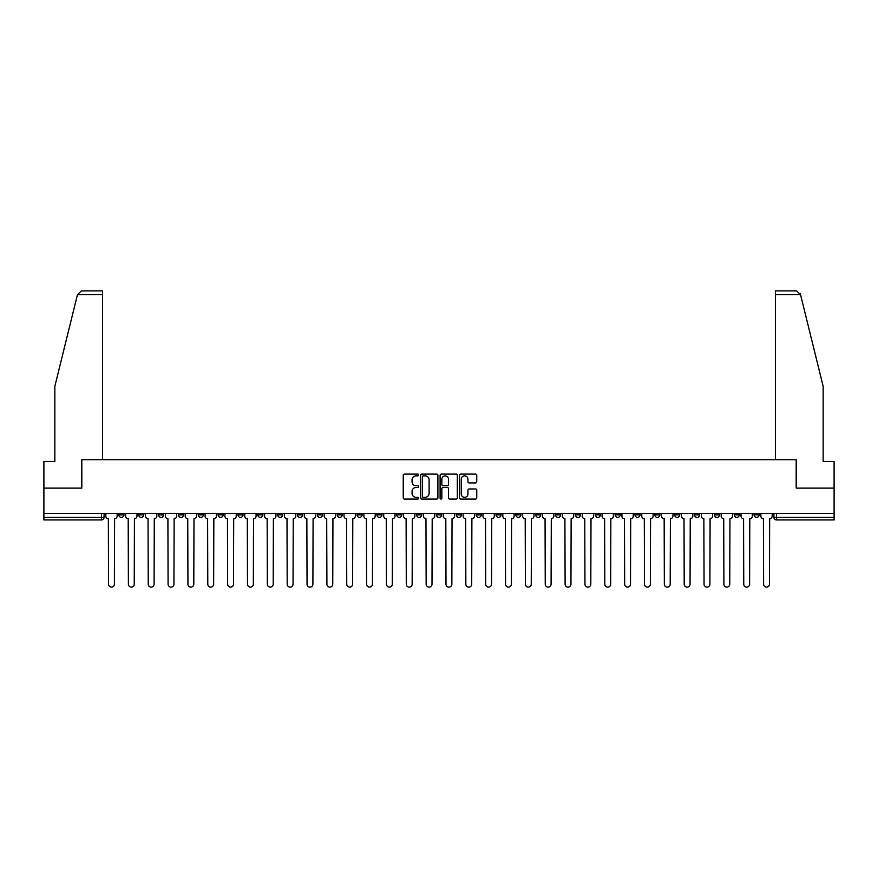 <?xml version="1.0" encoding="UTF-8"?>
<svg xmlns="http://www.w3.org/2000/svg" width="878" height="878" viewBox="0 0 878 878"><rect width="100%" height="100%" fill="white"/><g stroke="black" fill="none" stroke-linecap="round" stroke-linejoin="round"><path stroke-width="1.32" d="M418.641 474.976A0.878 0.878 0 0 0 417.763 474.098L404.495 474.098A1.251 1.251 0 0 0 403.243 475.349L403.243 497.826A1.251 1.251 0 0 0 404.495 499.077L417.763 499.077A0.878 0.878 0 0 0 418.641 498.21A0.878 0.878 0 0 0 417.763 497.332L416.051 497.332A3.995 3.995 0 0 1 412.056 493.337L412.056 491.46A3.995 3.995 0 0 1 416.051 487.466L417.763 487.466A0.878 0.878 0 0 0 418.641 486.588A0.878 0.878 0 0 0 417.763 485.721L416.051 485.721A3.995 3.995 0 0 1 412.056 481.715L412.056 479.849A3.995 3.995 0 0 1 416.051 475.854L417.763 475.854A0.878 0.878 0 0 0 418.641 474.976M654.812 513.443L654.812 514.837L659.905 514.837A2.546 2.546 0 0 1 657.359 517.383A2.546 2.546 0 0 1 654.812 514.837L654.812 513.443M634.959 513.443L634.959 514.837L640.051 514.837A2.546 2.546 0 0 1 637.505 517.383A2.546 2.546 0 0 1 634.959 514.837L634.959 513.443M515.858 513.443L515.858 514.837L520.95 514.837A2.546 2.546 0 0 1 518.404 517.383A2.546 2.546 0 0 1 515.858 514.837L515.858 513.443M496.004 513.443L496.004 514.837L501.097 514.837A2.546 2.546 0 0 1 498.55 517.383A2.546 2.546 0 0 1 496.004 514.837L496.004 513.443M476.161 513.443L476.161 514.837L481.243 514.837A2.546 2.546 0 0 1 478.697 517.383A2.546 2.546 0 0 1 476.161 514.837L476.161 513.443M436.454 513.443L436.454 514.837L441.546 514.837A2.546 2.546 0 0 1 439 517.383A2.546 2.546 0 0 1 436.454 514.837L436.454 513.443M396.757 514.837L396.757 513.443L396.757 514.837A2.546 2.546 0 0 0 399.303 517.383A2.546 2.546 0 0 1 396.757 514.837L401.839 514.837A2.546 2.546 0 0 1 399.303 517.383A2.546 2.546 0 0 0 401.839 514.837L401.839 513.443L401.839 514.837M376.903 514.837L376.903 513.443L376.903 514.837A2.546 2.546 0 0 0 379.45 517.383A2.546 2.546 0 0 1 376.903 514.837L381.996 514.837A2.546 2.546 0 0 1 379.45 517.383M357.05 514.837L357.05 513.443L357.05 514.837A2.546 2.546 0 0 0 359.596 517.383A2.546 2.546 0 0 1 357.05 514.837L362.142 514.837A2.546 2.546 0 0 1 359.596 517.383A2.546 2.546 0 0 0 362.142 514.837L362.142 513.443L362.142 514.837M337.207 513.443L337.207 514.837L342.288 514.837A2.546 2.546 0 0 1 339.753 517.383A2.546 2.546 0 0 1 337.207 514.837L337.207 513.443M317.353 513.443L317.353 514.837L322.445 514.837A2.546 2.546 0 0 1 319.899 517.383A2.546 2.546 0 0 1 317.353 514.837L317.353 513.443M297.499 513.443L297.499 514.837L302.592 514.837A2.546 2.546 0 0 1 300.046 517.383A2.546 2.546 0 0 1 297.499 514.837L297.499 513.443M277.657 514.837L277.657 513.443L277.657 514.837A2.546 2.546 0 0 0 280.192 517.383A2.546 2.546 0 0 1 277.657 514.837L282.738 514.837A2.546 2.546 0 0 1 280.192 517.383M237.949 514.837L237.949 513.443L237.949 514.837A2.546 2.546 0 0 0 240.495 517.383A2.546 2.546 0 0 1 237.949 514.837L243.041 514.837A2.546 2.546 0 0 1 240.495 517.383A2.546 2.546 0 0 0 243.041 514.837L243.041 513.443L243.041 514.837M218.095 514.837L218.095 513.443L218.095 514.837A2.546 2.546 0 0 0 220.641 517.383A2.546 2.546 0 0 1 218.095 514.837L223.188 514.837A2.546 2.546 0 0 1 220.641 517.383A2.546 2.546 0 0 0 223.188 514.837L223.188 513.443L223.188 514.837M198.252 514.837L198.252 513.443L198.252 514.837A2.546 2.546 0 0 0 200.799 517.383A2.546 2.546 0 0 1 198.252 514.837L203.345 514.837A2.546 2.546 0 0 1 200.799 517.383A2.546 2.546 0 0 0 203.345 514.837L203.345 513.443L203.345 514.837M178.399 514.837L178.399 513.443L178.399 514.837A2.546 2.546 0 0 0 180.945 517.383A2.546 2.546 0 0 1 178.399 514.837L183.491 514.837A2.546 2.546 0 0 1 180.945 517.383M158.545 514.837L158.545 513.443L158.545 514.837A2.546 2.546 0 0 0 161.091 517.383A2.546 2.546 0 0 1 158.545 514.837L163.637 514.837A2.546 2.546 0 0 1 161.091 517.383A2.546 2.546 0 0 0 163.637 514.837L163.637 513.443L163.637 514.837M138.702 514.837L138.702 513.443L138.702 514.837A2.546 2.546 0 0 0 141.248 517.383A2.546 2.546 0 0 1 138.702 514.837L143.783 514.837A2.546 2.546 0 0 1 141.248 517.383A2.546 2.546 0 0 0 143.783 514.837L143.783 513.443L143.783 514.837M475.503 482.911A1.251 1.251 0 0 0 476.754 481.66L476.754 475.349A1.251 1.251 0 0 0 475.503 474.098L460.763 474.098A1.251 1.251 0 0 0 459.512 475.349L459.512 497.826A1.251 1.251 0 0 0 460.763 499.077L475.503 499.077A1.251 1.251 0 0 0 476.754 497.826L476.754 490.209A1.251 1.251 0 0 0 475.503 488.958L469.192 488.958A1.251 1.251 0 0 0 467.941 490.209L467.941 493.996A3.336 3.336 0 0 1 464.605 497.332A3.336 3.336 0 0 1 461.268 493.996L461.268 479.19A3.336 3.336 0 0 1 464.605 475.854A3.336 3.336 0 0 1 467.941 479.19L467.941 481.66A1.251 1.251 0 0 0 469.192 482.911L475.503 482.911M77.44 294.701L81.369 290.881L102.561 290.881L102.561 294.701L77.44 294.701L54.842 386.32L54.842 461.4L43.9 461.4L43.9 488.113L81.819 488.113L81.819 459.743L796.181 459.743L796.181 488.113L834.1 488.113L834.1 513.443L43.9 513.443L43.9 517.383L104.087 517.383L104.087 513.443M43.9 488.113L43.9 513.443M437.902 475.349A1.251 1.251 0 0 0 436.662 474.098L421.923 474.098A1.251 1.251 0 0 0 420.672 475.349L420.672 497.826A1.251 1.251 0 0 0 421.923 499.077L436.662 499.077A1.251 1.251 0 0 0 437.902 497.826L437.902 475.349M441.338 474.098L456.077 474.098A1.251 1.251 0 0 1 457.328 475.349L457.328 497.826A1.251 1.251 0 0 1 456.077 499.077L449.777 499.077A1.251 1.251 0 0 1 448.526 497.826L448.526 488.717A1.251 1.251 0 0 0 447.275 487.466L443.094 487.466A1.251 1.251 0 0 0 441.843 488.717L441.843 498.21A0.878 0.878 0 0 1 440.965 499.077A0.878 0.878 0 0 1 440.097 498.21L440.097 475.349A1.251 1.251 0 0 1 441.338 474.098M773.913 513.443L773.913 517.383L834.1 517.383L834.1 519.93L776.459 519.93A2.546 2.546 0 0 1 773.913 517.383A2.546 2.546 0 0 0 776.459 519.93L776.459 513.443M834.1 513.443L834.1 517.383M104.087 517.383A2.546 2.546 0 0 1 101.541 519.93L43.9 519.93L43.9 517.383M759.152 513.443L759.152 514.837A2.546 2.546 0 0 1 756.606 517.383A2.546 2.546 0 0 1 754.059 514.837L759.152 514.837M754.059 513.443L754.059 514.837M739.298 513.443L739.298 514.837A2.546 2.546 0 0 1 736.752 517.383A2.546 2.546 0 0 1 734.217 514.837L739.298 514.837M734.217 513.443L734.217 514.837M719.455 513.443L719.455 514.837A2.546 2.546 0 0 1 716.909 517.383A2.546 2.546 0 0 1 714.363 514.837A2.546 2.546 0 0 0 716.909 517.383M714.363 513.443L714.363 514.837L719.455 514.837M699.601 513.443L699.601 514.837A2.546 2.546 0 0 1 697.055 517.383A2.546 2.546 0 0 1 694.509 514.837L699.601 514.837M694.509 513.443L694.509 514.837M679.748 513.443L679.748 514.837A2.546 2.546 0 0 1 677.201 517.383A2.546 2.546 0 0 1 674.655 514.837L679.748 514.837M674.655 513.443L674.655 514.837M659.905 513.443L659.905 514.837M640.051 513.443L640.051 514.837L640.051 513.443M620.197 513.443L620.197 514.837A2.546 2.546 0 0 1 617.651 517.383A2.546 2.546 0 0 1 615.105 514.837L620.197 514.837M615.105 513.443L615.105 514.837M600.343 513.443L600.343 514.837A2.546 2.546 0 0 1 597.808 517.383A2.546 2.546 0 0 1 595.262 514.837L600.343 514.837M595.262 513.443L595.262 514.837M580.501 513.443L580.501 514.837A2.546 2.546 0 0 1 577.954 517.383A2.546 2.546 0 0 1 575.408 514.837L580.501 514.837M575.408 513.443L575.408 514.837M560.647 513.443L560.647 514.837A2.546 2.546 0 0 1 558.101 517.383A2.546 2.546 0 0 1 555.554 514.837L560.647 514.837M555.554 513.443L555.554 514.837M540.793 513.443L540.793 514.837A2.546 2.546 0 0 1 538.247 517.383A2.546 2.546 0 0 1 535.712 514.837L540.793 514.837M535.712 513.443L535.712 514.837M520.95 513.443L520.95 514.837A2.546 2.546 0 0 1 518.404 517.383M501.097 513.443L501.097 514.837M481.243 514.837L481.243 513.443L481.243 514.837A2.546 2.546 0 0 1 478.697 517.383M461.4 513.443L461.4 514.837A2.546 2.546 0 0 1 458.854 517.383A2.546 2.546 0 0 1 456.308 514.837A2.546 2.546 0 0 0 458.854 517.383A2.546 2.546 0 0 0 461.4 514.837L456.308 514.837L456.308 513.443M441.546 514.837L441.546 513.443L441.546 514.837A2.546 2.546 0 0 1 439 517.383M421.692 513.443L421.692 514.837A2.546 2.546 0 0 1 419.146 517.383A2.546 2.546 0 0 1 416.6 514.837A2.546 2.546 0 0 0 419.146 517.383M416.6 513.443L416.6 514.837L421.692 514.837M381.996 513.443L381.996 514.837L381.996 513.443M342.288 514.837L342.288 513.443L342.288 514.837A2.546 2.546 0 0 1 339.753 517.383M322.445 514.837L322.445 513.443L322.445 514.837A2.546 2.546 0 0 1 319.899 517.383M302.592 514.837L302.592 513.443L302.592 514.837A2.546 2.546 0 0 1 300.046 517.383M282.738 513.443L282.738 514.837L282.738 513.443M262.895 514.837L262.895 513.443L262.895 514.837A2.546 2.546 0 0 1 260.349 517.383A2.546 2.546 0 0 1 257.803 514.837L262.895 514.837A2.546 2.546 0 0 1 260.349 517.383M257.803 513.443L257.803 514.837M183.491 513.443L183.491 514.837L183.491 513.443M123.941 513.443L123.941 514.837A2.546 2.546 0 0 1 121.394 517.383A2.546 2.546 0 0 1 118.848 514.837A2.546 2.546 0 0 0 121.394 517.383A2.546 2.546 0 0 0 123.941 514.837L123.941 513.443M118.848 513.443L118.848 514.837L123.941 514.837M423.295 475.854A0.878 0.878 0 0 0 422.417 476.721L422.417 496.454A0.878 0.878 0 0 0 423.295 497.332L425.106 497.332A3.995 3.995 0 0 0 429.101 493.337L429.101 479.849A3.995 3.995 0 0 0 425.106 475.854L423.295 475.854M448.526 479.256A3.336 3.336 0 0 0 445.179 475.909A3.336 3.336 0 0 0 441.843 479.256L441.843 484.469A1.251 1.251 0 0 0 443.094 485.721L447.275 485.721A1.251 1.251 0 0 0 448.526 484.469L448.526 479.256M105.81 513.443L105.81 516.11A2.546 2.546 0 0 0 108.345 518.657L108.543 584.188A2.93 2.93 0 0 0 111.473 587.119A2.93 2.93 0 0 0 114.392 584.188L114.59 518.657A2.546 2.546 0 0 0 117.125 516.11L117.125 513.443M125.653 513.443L125.653 516.11A2.546 2.546 0 0 0 128.199 518.657L128.397 584.188A2.93 2.93 0 0 0 131.316 587.119A2.93 2.93 0 0 0 134.246 584.188L134.433 518.657A2.546 2.546 0 0 0 136.979 516.11L136.979 513.443M145.507 513.443L145.507 516.11A2.546 2.546 0 0 0 148.053 518.657L148.239 584.188A2.93 2.93 0 0 0 151.17 587.119A2.93 2.93 0 0 0 154.1 584.188L154.287 518.657A2.546 2.546 0 0 0 156.833 516.11L156.833 513.443M102.561 459.743L102.561 294.701M81.687 488.113L81.819 459.743M834.1 488.113L834.1 461.4L823.158 461.4L823.158 386.32L800.33 293.79L800.56 294.701L796.631 290.881L775.439 290.881L775.439 459.743M796.313 488.113L796.181 459.743M165.36 513.443L165.36 516.11A2.546 2.546 0 0 0 167.907 518.657L168.093 584.188A2.93 2.93 0 0 0 171.023 587.119A2.93 2.93 0 0 0 173.943 584.188L174.14 518.657A2.546 2.546 0 0 0 176.687 516.11L176.687 513.443M185.203 513.443L185.203 516.11A2.546 2.546 0 0 0 187.749 518.657L187.947 584.188A2.93 2.93 0 0 0 190.866 587.119A2.93 2.93 0 0 0 193.797 584.188L193.983 518.657A2.546 2.546 0 0 0 196.529 516.11L196.529 513.443M205.057 513.443L205.057 516.11A2.546 2.546 0 0 0 207.603 518.657L207.79 584.188A2.93 2.93 0 0 0 210.72 587.119A2.93 2.93 0 0 0 213.65 584.188L213.837 518.657A2.546 2.546 0 0 0 216.383 516.11L216.383 513.443M224.911 513.443L224.911 516.11A2.546 2.546 0 0 0 227.457 518.657L227.643 584.188A2.93 2.93 0 0 0 230.574 587.119A2.93 2.93 0 0 0 233.493 584.188L233.691 518.657A2.546 2.546 0 0 0 236.237 516.11L236.237 513.443M244.753 513.443L244.753 516.11A2.546 2.546 0 0 0 247.3 518.657L247.497 584.188A2.93 2.93 0 0 0 250.417 587.119A2.93 2.93 0 0 0 253.347 584.188L253.533 518.657A2.546 2.546 0 0 0 256.08 516.11L256.08 513.443M264.607 513.443L264.607 516.11A2.546 2.546 0 0 0 267.153 518.657L267.34 584.188A2.93 2.93 0 0 0 270.27 587.119A2.93 2.93 0 0 0 273.201 584.188L273.387 518.657A2.546 2.546 0 0 0 275.933 516.11L275.933 513.443M284.461 513.443L284.461 516.11A2.546 2.546 0 0 0 287.007 518.657L287.194 584.188A2.93 2.93 0 0 0 290.124 587.119A2.93 2.93 0 0 0 293.043 584.188L293.241 518.657A2.546 2.546 0 0 0 295.787 516.11L295.787 513.443M304.315 513.443L304.315 516.11A2.546 2.546 0 0 0 306.85 518.657L307.048 584.188A2.93 2.93 0 0 0 309.967 587.119A2.93 2.93 0 0 0 312.897 584.188L313.095 518.657A2.546 2.546 0 0 0 315.63 516.11L315.63 513.443M324.158 513.443L324.158 516.11A2.546 2.546 0 0 0 326.704 518.657L326.901 584.188A2.93 2.93 0 0 0 329.821 587.119A2.93 2.93 0 0 0 332.751 584.188L332.938 518.657A2.546 2.546 0 0 0 335.484 516.11L335.484 513.443M344.011 513.443L344.011 516.11A2.546 2.546 0 0 0 346.558 518.657L346.744 584.188A2.93 2.93 0 0 0 349.674 587.119A2.93 2.93 0 0 0 352.605 584.188L352.791 518.657A2.546 2.546 0 0 0 355.338 516.11L355.338 513.443M363.865 513.443L363.865 516.11A2.546 2.546 0 0 0 366.411 518.657L366.598 584.188A2.93 2.93 0 0 0 369.528 587.119A2.93 2.93 0 0 0 372.448 584.188L372.645 518.657A2.546 2.546 0 0 0 375.191 516.11L375.191 513.443M383.708 513.443L383.708 516.11A2.546 2.546 0 0 0 386.254 518.657L386.452 584.188A2.93 2.93 0 0 0 389.371 587.119A2.93 2.93 0 0 0 392.301 584.188L392.488 518.657A2.546 2.546 0 0 0 395.034 516.11L395.034 513.443M403.562 513.443L403.562 516.11A2.546 2.546 0 0 0 406.108 518.657L406.294 584.188A2.93 2.93 0 0 0 409.225 587.119A2.93 2.93 0 0 0 412.155 584.188L412.342 518.657A2.546 2.546 0 0 0 414.888 516.11L414.888 513.443M423.416 513.443L423.416 516.11A2.546 2.546 0 0 0 425.962 518.657L426.148 584.188A2.93 2.93 0 0 0 429.079 587.119A2.93 2.93 0 0 0 431.998 584.188L432.195 518.657A2.546 2.546 0 0 0 434.742 516.11L434.742 513.443M443.258 513.443L443.258 516.11A2.546 2.546 0 0 0 445.804 518.657L446.002 584.188A2.93 2.93 0 0 0 448.921 587.119A2.93 2.93 0 0 0 451.852 584.188L452.038 518.657A2.546 2.546 0 0 0 454.584 516.11L454.584 513.443M463.112 513.443L463.112 516.11A2.546 2.546 0 0 0 465.658 518.657L465.845 584.188A2.93 2.93 0 0 0 468.775 587.119A2.93 2.93 0 0 0 471.705 584.188L471.892 518.657A2.546 2.546 0 0 0 474.438 516.11L474.438 513.443M482.966 513.443L482.966 516.11A2.546 2.546 0 0 0 485.512 518.657L485.699 584.188A2.93 2.93 0 0 0 488.629 587.119A2.93 2.93 0 0 0 491.548 584.188L491.746 518.657A2.546 2.546 0 0 0 494.292 516.11L494.292 513.443M502.809 513.443L502.809 516.11A2.546 2.546 0 0 0 505.355 518.657L505.552 584.188A2.93 2.93 0 0 0 508.472 587.119A2.93 2.93 0 0 0 511.402 584.188L511.589 518.657A2.546 2.546 0 0 0 514.135 516.11L514.135 513.443M522.662 513.443L522.662 516.11A2.546 2.546 0 0 0 525.209 518.657L525.395 584.188A2.93 2.93 0 0 0 528.326 587.119A2.93 2.93 0 0 0 531.256 584.188L531.442 518.657A2.546 2.546 0 0 0 533.989 516.11L533.989 513.443M542.516 513.443L542.516 516.11A2.546 2.546 0 0 0 545.062 518.657L545.249 584.188A2.93 2.93 0 0 0 548.179 587.119A2.93 2.93 0 0 0 551.099 584.188L551.296 518.657A2.546 2.546 0 0 0 553.842 516.11L553.842 513.443M562.37 513.443L562.37 516.11A2.546 2.546 0 0 0 564.905 518.657L565.103 584.188A2.93 2.93 0 0 0 568.033 587.119A2.93 2.93 0 0 0 570.952 584.188L571.15 518.657A2.546 2.546 0 0 0 573.685 516.11L573.685 513.443M582.213 513.443L582.213 516.11A2.546 2.546 0 0 0 584.759 518.657L584.957 584.188A2.93 2.93 0 0 0 587.876 587.119A2.93 2.93 0 0 0 590.806 584.188L590.993 518.657A2.546 2.546 0 0 0 593.539 516.11L593.539 513.443M602.067 513.443L602.067 516.11A2.546 2.546 0 0 0 604.613 518.657L604.799 584.188A2.93 2.93 0 0 0 607.73 587.119A2.93 2.93 0 0 0 610.66 584.188L610.847 518.657A2.546 2.546 0 0 0 613.393 516.11L613.393 513.443M621.92 513.443L621.92 516.11A2.546 2.546 0 0 0 624.467 518.657L624.653 584.188A2.93 2.93 0 0 0 627.583 587.119A2.93 2.93 0 0 0 630.503 584.188L630.7 518.657A2.546 2.546 0 0 0 633.247 516.11L633.247 513.443M641.763 513.443L641.763 516.11A2.546 2.546 0 0 0 644.309 518.657L644.507 584.188A2.93 2.93 0 0 0 647.426 587.119A2.93 2.93 0 0 0 650.357 584.188L650.543 518.657A2.546 2.546 0 0 0 653.089 516.11L653.089 513.443M661.617 513.443L661.617 516.11A2.546 2.546 0 0 0 664.163 518.657L664.35 584.188A2.93 2.93 0 0 0 667.28 587.119A2.93 2.93 0 0 0 670.21 584.188L670.397 518.657A2.546 2.546 0 0 0 672.943 516.11L672.943 513.443M681.471 513.443L681.471 516.11A2.546 2.546 0 0 0 684.017 518.657L684.203 584.188A2.93 2.93 0 0 0 687.134 587.119A2.93 2.93 0 0 0 690.053 584.188L690.251 518.657A2.546 2.546 0 0 0 692.797 516.11L692.797 513.443M701.313 513.443L701.313 516.11A2.546 2.546 0 0 0 703.86 518.657L704.057 584.188A2.93 2.93 0 0 0 706.977 587.119A2.93 2.93 0 0 0 709.907 584.188L710.093 518.657A2.546 2.546 0 0 0 712.64 516.11L712.64 513.443M721.167 513.443L721.167 516.11A2.546 2.546 0 0 0 723.713 518.657L723.9 584.188A2.93 2.93 0 0 0 726.83 587.119A2.93 2.93 0 0 0 729.761 584.188L729.947 518.657A2.546 2.546 0 0 0 732.493 516.11L732.493 513.443M741.021 513.443L741.021 516.11A2.546 2.546 0 0 0 743.567 518.657L743.754 584.188A2.93 2.93 0 0 0 746.684 587.119A2.93 2.93 0 0 0 749.603 584.188L749.801 518.657A2.546 2.546 0 0 0 752.347 516.11L752.347 513.443M760.875 513.443L760.875 516.11A2.546 2.546 0 0 0 763.41 518.657L763.608 584.188A2.93 2.93 0 0 0 766.527 587.119A2.93 2.93 0 0 0 769.457 584.188L769.655 518.657A2.546 2.546 0 0 0 772.19 516.11L772.19 513.443M101.541 513.443L101.541 519.93M800.56 294.701L775.439 294.701"/></g></svg>
